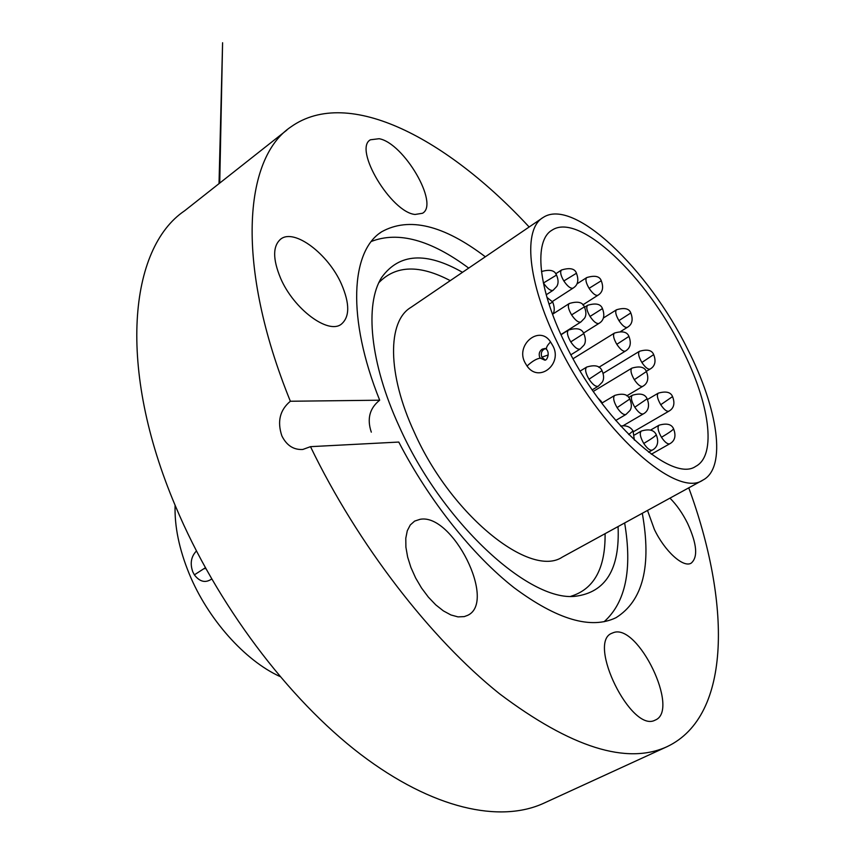 <?xml version="1.0" encoding="UTF-8"?>
<svg xmlns="http://www.w3.org/2000/svg" width="855" height="855" viewBox="0 0 855 855"><rect width="100%" height="100%" fill="white"/><g stroke="black" fill="none" stroke-linecap="round" stroke-linejoin="round"><path stroke-width="1.28" d="M286.874 130.078L184.605 210.8C129.319 248.003 116.451 367.287 175.564 506.342C216.518 603.886 288.37 699.198 360.554 754.302C432.908 809.332 500.282 823.258 543.812 803.208L667.157 746.629C626.865 765.161 570.99 747.548 499.534 693.779C430.696 638.76 357.882 544.71 310.493 446.663L302.777 449.474C293.596 449.976 286.628 445.455 281.861 435.879C277.063 421.536 279.895 409.994 290.358 401.252C235.168 265.488 243.622 158.421 290.903 126.893C348.722 85.671 448.031 139.344 529.149 226.992M688.756 487.831C730.416 601.279 732.468 715.603 667.157 746.629M669.957 498.134C676.668 504.856 682.547 513.267 687.591 523.356C696.985 543.983 698.172 557.257 691.129 563.189C683.252 568.019 664.709 551.208 654.332 529.352L647.513 510.424M379.15 138.713C403.902 143.074 439.481 204.131 422.509 213.269L415.081 214.466C391.173 212.457 353.136 148.781 370.439 139.782L379.15 138.713M280.643 278.356C272.595 258.969 272.67 245.845 280.868 238.983C294.59 228.296 328.438 254.202 341.455 284.095C349.887 303.717 349.802 317.109 341.209 324.269C328.181 334.562 293.863 309.221 280.643 278.356M420.029 519.327C452.434 512.818 497.108 601.92 467.674 615.333L464.233 616.615L457.97 616.883L450.916 614.959L443.392 610.898L435.751 604.859L428.344 597.1L421.526 587.994L415.626 577.959L410.924 567.474L407.632 557.043L405.901 547.157L405.783 538.265L407.279 530.763L410.282 524.97L414.632 521.101L420.029 519.327M613.452 632.625C637.98 623.081 680.142 710.206 655.315 720.06L654.994 720.199C631.311 733.12 586.722 642.308 611.913 633.234L613.452 632.625M290.358 401.252L379.684 400.204C369.617 408.23 366.816 418.886 371.305 432.16M379.684 400.204C346.628 317.868 350.839 250.975 381.672 231.78C408.925 216.657 443.478 224.993 485.341 256.789M642.297 513.289C651.713 566.021 642.949 600.819 616.017 617.684C591.168 629.708 557.214 619.736 514.154 587.77C472.719 555.344 429.007 500.613 398.783 442.056L310.493 446.663M564.813 342.78C537.699 287.772 533.766 240.373 552.073 230.134C579.263 211.869 646.615 276.721 681.969 348.797C709.34 402.32 717.26 455.266 695.724 466.36C671.656 483.652 601.696 420.617 564.813 342.78M279.895 676.476C244.872 660.509 207.872 619.138 189.297 573.983C179.187 549.37 174.452 526.434 175.093 505.198M211.655 579.027C205.467 583.249 199.707 581.86 194.374 574.849L192.77 571.803C189.874 563.498 191.093 556.562 196.404 551.005M542.166 218.143L410.881 307.415C387.411 321.159 387.026 373.721 414.322 432.341C451.237 515.661 530.634 578.685 562.44 557.033L702.885 480.104C727.06 467.674 717.976 408.466 687.57 349.086C648.379 269.336 573.641 197.078 543.171 217.459C522.993 228.809 527.14 281.188 557.225 342.385C598.308 429.263 676.262 499.277 702.885 480.104M552.576 345.313C563.424 363.535 539.099 383.617 527.043 366.036L525.002 362.67C515.095 344.822 539.633 324.526 550.535 341.936L552.576 345.313M546.837 349.813L546.58 349.481C549.957 352.698 547.275 360.799 544.742 360.126L540.307 358.149L539.655 357.112C538.586 353.842 539.441 351.181 542.22 349.139L545.244 348.423L546.58 349.481C545.939 347.825 547.253 345.313 550.535 341.936M618.069 526.552C619.961 569.163 605.714 592.408 575.33 596.277C528.689 601.92 441.511 521.732 399.21 426.442C369.884 362.905 364.519 304.049 381.715 277.362C399.178 253.283 426.1 251.605 462.502 272.318M450.254 280.643C419.613 264.526 395.822 265.178 378.904 282.61M604.1 621.735C625.604 602.497 632.454 569.569 624.642 522.95M570.851 596.298C594.075 589.159 605.49 568.286 605.084 533.67M468.7 268.096C430.749 239.934 398.302 231.042 371.38 241.431M204.794 568.693L205.734 568.532M545.533 348.562C541.739 350.069 540.51 352.955 541.835 357.187L548.205 354.964M194.374 574.849L205.328 567.784M527.043 366.036C532.152 361.27 536.577 358.651 540.307 358.149M541.835 357.187L545.18 360.041M570.766 341.882L583.815 333.557C585.835 338.537 585.867 342.417 583.944 345.196L580.182 349.011C577.659 349.77 574.528 347.387 570.766 341.882C567.357 335.94 566.587 332.007 568.457 330.083L561.03 334.765M618.935 320.593L630.808 312.973C634.528 322.741 629.323 326.086 627.378 327.337C625.197 327.946 622.387 325.702 618.935 320.593C615.739 315.068 614.948 311.455 616.541 309.756L603.384 318.007M589.095 288.317L601.268 280.75C605.03 290.55 599.793 294.088 597.902 295.274C595.625 295.916 592.686 293.596 589.095 288.317C585.932 282.845 585.151 279.254 586.754 277.565L576.879 283.946M641.881 362.467L653.68 354.611C657.452 364.166 652.215 367.864 650.131 369.05C647.994 369.649 645.236 367.458 641.881 362.467C638.61 356.781 637.798 353.051 639.444 351.298L603.235 373.293M660.744 404.714L672.554 396.581C676.38 406.382 671.015 409.973 668.877 411.191C666.761 411.789 664.046 409.63 660.744 404.714C657.377 398.836 656.555 394.978 658.275 393.15L647.534 399.467M643.751 443.456C651.467 438.872 655.625 435.954 656.245 434.693C660.306 444.931 654.599 448.886 652.344 450.083C650.046 450.756 647.192 448.544 643.751 443.456C640.192 437.183 639.38 433.047 641.325 431.038L634.634 434.906M617.096 407.643L629.793 399.018C631.802 403.913 631.856 407.75 629.932 410.528L625.978 414.451C623.605 415.156 620.645 412.88 617.096 407.643C613.58 401.487 612.779 397.415 614.713 395.427L602.102 402.951M588.999 379.214L602.016 370.632C604.058 375.43 604.111 379.299 602.187 382.26L598.254 386.225C595.775 386.962 592.686 384.632 588.999 379.214C585.504 373.101 584.735 369.05 586.669 367.073L580.171 371.059M602.604 404.319L601.3 401.444L600.851 401.978M552.565 314.309C554.745 311.808 554.799 307.715 552.725 302.018L549.038 304.156M543.47 282.984L556.53 275.054C558.529 279.809 558.582 283.646 556.691 286.532L553.089 290.305C550.535 291.063 547.328 288.616 543.47 282.984L543.31 282.727M563.84 280.964L576.462 273.237C580.31 283.657 574.838 286.906 573.074 288.124C570.659 288.819 567.581 286.436 563.84 280.964C560.634 275.406 559.865 271.74 561.532 269.988L555.654 273.846M590.036 316.435L602.444 308.58C606.302 318.68 600.841 322.25 598.97 323.404C596.63 324.077 593.648 321.758 590.036 316.435C586.765 310.782 585.985 307.063 587.684 305.278L584.596 307.244M616.808 344.319L628.949 336.41C632.764 346.467 627.356 349.877 625.411 351.084C623.167 351.726 620.303 349.471 616.808 344.319C613.537 338.612 612.736 334.871 614.424 333.087L573.074 358.705M634.314 379.673L646.423 371.54C650.292 381.405 644.862 385.156 642.778 386.332C640.555 386.962 637.734 384.75 634.314 379.673C630.958 373.817 630.156 369.969 631.898 368.131L593.274 391.419M661.481 437.29C668.963 432.844 672.992 430.012 673.569 428.783C677.513 438.872 671.955 442.548 669.754 443.777C667.573 444.397 664.816 442.238 661.481 437.29C657.997 431.166 657.174 427.147 659.013 425.213L650.463 430.151M634.795 407.215L647.128 398.783C651.104 408.882 645.514 412.719 643.366 413.884C641.1 414.547 638.236 412.324 634.795 407.215C631.332 401.166 630.53 397.18 632.369 395.256L628.617 397.479M634.357 440.101L633.074 430.941L628.671 434.575M571.6 314.897L584.382 306.87C586.348 311.744 586.391 315.538 584.51 318.252L580.866 322.004C578.408 322.73 575.33 320.358 571.6 314.897C568.286 309.147 567.517 305.353 569.28 303.514L552.651 314.18M280.248 239.443L280.868 238.983M379.631 233.244L381.672 231.78M551.197 230.722L552.073 230.134M219.735 183.066L222.589 42.75L219.019 183.643M580.182 349.011L570.937 354.761M583.815 333.557C581.806 328.683 576.687 327.529 568.457 330.083M627.378 327.337L620.623 331.516M630.808 312.973C629.205 308.527 624.449 307.447 616.541 309.756M597.902 295.274L582.789 304.904M601.268 280.75C599.686 276.208 594.845 275.15 586.754 277.565M650.131 369.05L646.295 371.348M653.68 354.611C651.948 350.155 647.214 349.054 639.444 351.298M668.877 411.191L633.512 431.679M672.554 396.581C670.726 392.103 665.96 390.959 658.275 393.15M652.344 450.083L648.603 452.21M656.245 434.693C654.032 429.947 649.052 428.729 641.325 431.038M625.978 414.451L615.675 420.5M629.793 399.018C627.698 394.241 622.675 393.043 614.713 395.427M598.254 386.225L592.216 389.869M602.016 370.632C599.879 365.758 594.759 364.572 586.669 367.073M601.3 401.444L597.934 398.002M552.725 302.018L546.954 297.39M553.089 290.305L546.217 294.772M556.53 275.054C554.81 270.33 549.786 269.165 541.471 271.548M573.074 288.124L552.373 301.494M576.462 273.237C574.849 268.566 569.879 267.487 561.532 269.988M598.97 323.404L583.505 333.097M602.444 308.58C600.734 303.952 595.817 302.852 587.684 305.278M625.411 351.084L598.81 367.329M628.949 336.41C627.175 331.847 622.333 330.746 614.424 333.087M642.778 386.332L626.758 395.844M646.423 371.54C644.606 366.987 639.754 365.855 631.898 368.131M669.754 443.777L651.328 454.229M673.569 428.783C671.581 424.198 666.729 423.011 659.013 425.213M643.366 413.884L623.167 425.683M647.128 398.783C645.119 394.123 640.203 392.947 632.369 395.256M633.074 430.941C630.317 426.773 626.159 425.138 620.58 426.057M580.866 322.004L560.944 334.583M584.382 306.87C582.618 302.136 577.585 301.013 569.28 303.514"/></g></svg>
